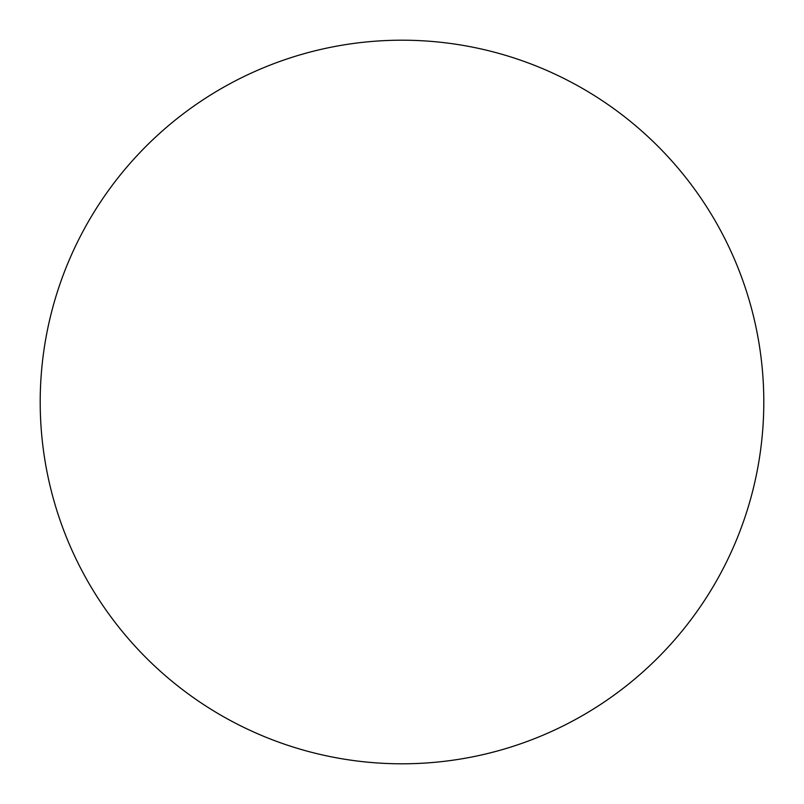 <?xml version="1.0" encoding="UTF-8"?>
<svg xmlns="http://www.w3.org/2000/svg" width="804" height="804" viewBox="0 0 804 804"><rect width="100%" height="100%" fill="white"/><g stroke="black" fill="none" stroke-linecap="round" stroke-linejoin="round"><path stroke-width="1.21" d="M40.2 402A361.8 361.8 0 0 1 402 40.2A361.8 361.8 0 0 1 763.8 402A361.8 361.8 0 0 1 402 763.8A361.8 361.8 0 0 1 40.2 402"/></g></svg>
